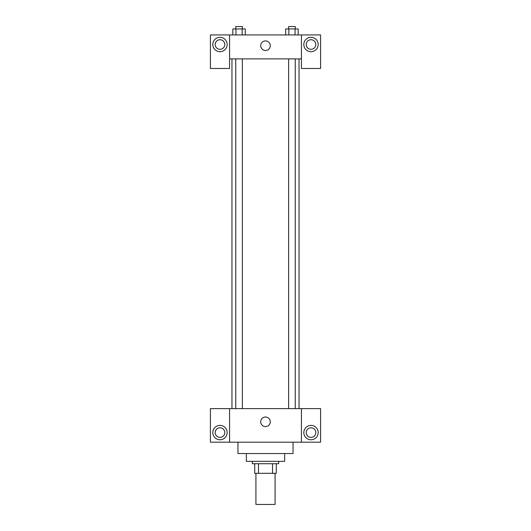 <?xml version="1.0" encoding="UTF-8"?>
<svg xmlns="http://www.w3.org/2000/svg" width="531" height="531" viewBox="0 0 531 531"><rect width="100%" height="100%" fill="white"/><g stroke="black" fill="none" stroke-linecap="round" stroke-linejoin="round"><path stroke-width="0.8" d="M255.915 473.307L255.915 504.45L275.085 504.45L275.085 473.307M272.529 463.729L272.529 473.307L254.721 473.307L254.721 463.729M272.529 473.307L276.279 473.307L276.279 463.729L276.279 473.307M278.675 461.333L278.675 463.729L252.325 463.729L252.325 461.333M258.471 463.729L258.471 473.307M284.662 453.547L284.662 461.333L246.338 461.333L246.338 453.547M293.046 442.17L293.046 453.547L237.954 453.547L237.954 442.17M301.435 408.631L301.435 442.17L320.598 442.17L320.598 408.631L229.565 408.631L229.565 442.17L210.402 442.17L210.402 408.631L229.565 408.631M301.435 442.17L229.565 442.17M260.708 421.806A4.792 4.792 0 0 1 267.896 417.658A4.792 4.792 0 0 1 267.896 425.955A4.792 4.792 0 0 1 260.708 421.806M311.013 439.774A7.188 7.188 0 0 1 304.787 428.995A7.188 7.188 0 0 1 317.239 428.995A7.188 7.188 0 0 1 311.013 439.774M219.987 439.774A7.188 7.188 0 0 1 213.761 428.995A7.188 7.188 0 0 1 226.213 428.995A7.188 7.188 0 0 1 219.987 439.774M306.221 432.586A4.792 4.792 0 0 1 311.013 427.794A4.792 4.792 0 0 1 315.806 432.586A4.792 4.792 0 0 1 311.013 437.378A4.792 4.792 0 0 1 306.221 432.586M215.194 432.586A4.792 4.792 0 0 1 219.987 427.794A4.792 4.792 0 0 1 224.779 432.586A4.792 4.792 0 0 1 219.987 437.378A4.792 4.792 0 0 1 215.194 432.586M299.039 58.888L299.039 408.631M288.638 408.631L288.638 58.888M242.362 58.888L242.362 408.631M301.435 58.888L301.435 68.472L320.598 68.472L320.598 34.933L301.435 34.933L301.435 58.888L229.565 58.888L229.565 68.472L210.402 68.472L210.402 34.933L229.565 34.933L229.565 58.888M224.779 44.518A4.792 4.792 0 0 1 219.987 49.31A4.792 4.792 0 0 1 215.194 44.518A4.792 4.792 0 0 1 219.987 39.725A4.792 4.792 0 0 1 224.779 44.518M219.987 51.699A7.188 7.188 0 0 1 213.761 40.92A7.188 7.188 0 0 1 226.213 40.92A7.188 7.188 0 0 1 219.987 51.699M315.806 44.518A4.792 4.792 0 0 1 308.617 48.666A4.792 4.792 0 0 1 308.617 40.369A4.792 4.792 0 0 1 315.806 44.518M311.013 51.699A7.188 7.188 0 0 1 304.787 40.92A7.188 7.188 0 0 1 317.239 40.92A7.188 7.188 0 0 1 311.013 51.699M301.435 34.933L229.565 34.933M260.708 45.712A4.792 4.792 0 0 1 267.896 41.564A4.792 4.792 0 0 1 267.896 49.861A4.792 4.792 0 0 1 260.708 45.712M298.17 34.933L298.17 28.946L285.724 28.946L285.724 34.933M295.057 28.946L295.057 34.933M288.837 28.946L288.837 34.933M288.638 28.946L288.638 26.55L295.249 26.55L295.249 28.946M245.276 34.933L245.276 28.946L232.83 28.946L232.83 34.933M242.163 28.946L242.163 34.933M235.943 28.946L235.943 34.933M235.751 28.946L235.751 26.55L242.362 26.55L242.362 28.946M231.961 58.888L231.961 408.631M295.249 408.631L295.249 58.888M235.751 58.888L235.751 408.631"/></g></svg>
